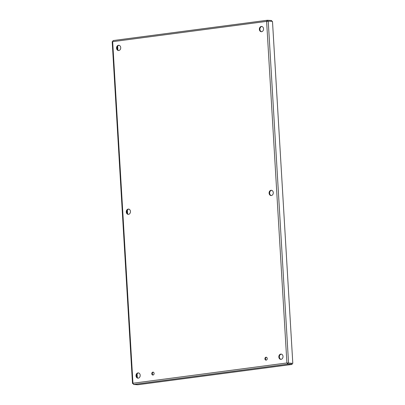 <?xml version="1.0" encoding="UTF-8"?>
<svg xmlns="http://www.w3.org/2000/svg" width="405" height="405" viewBox="0 0 405 405"><rect width="100%" height="100%" fill="white"/><g stroke="black" fill="none" stroke-linecap="round" stroke-linejoin="round"><path stroke-width="0.61" d="M267.244 358.526A1.458 1.159 93.8 0 1 265.994 360.136A1.458 1.159 93.8 0 1 264.931 358.602A1.458 1.159 93.8 0 1 266.186 357.225A1.458 1.159 93.8 0 1 267.244 358.526M266.45 357.281A1.458 1.159 -86.2 0 0 265.462 358.638A1.458 1.159 -86.2 0 0 266.262 360.116M154.102 373.43A1.458 1.159 93.8 0 1 152.847 375.04A1.458 1.159 93.8 0 1 151.789 373.506A1.458 1.159 93.8 0 1 153.039 372.129A1.458 1.159 93.8 0 1 154.102 373.43M153.303 372.185A1.458 1.159 -86.2 0 0 152.32 373.542A1.458 1.159 -86.2 0 0 153.115 375.02M273.284 192.633A2.632 2.091 93.8 0 1 271.021 195.534A2.632 2.091 93.8 0 1 269.107 192.77A2.632 2.091 93.8 0 1 271.365 190.279A2.632 2.091 93.8 0 1 273.284 192.633M271.633 190.32A2.632 2.091 -86.2 0 0 269.639 192.805A2.632 2.091 -86.2 0 0 271.289 195.529M130.461 211.445A2.632 2.091 93.8 0 1 128.198 214.346A2.632 2.091 93.8 0 1 126.284 211.582A2.632 2.091 93.8 0 1 128.547 209.091A2.632 2.091 93.8 0 1 130.461 211.445M128.81 209.132A2.632 2.091 -86.2 0 0 126.816 211.618A2.632 2.091 -86.2 0 0 128.466 214.341M283.014 356.451A2.632 2.091 93.8 0 1 280.751 359.351A2.632 2.091 93.8 0 1 278.837 356.587A2.632 2.091 93.8 0 1 281.1 354.097A2.632 2.091 93.8 0 1 283.014 356.451M281.364 354.137A2.632 2.091 -86.2 0 0 279.369 356.623A2.632 2.091 -86.2 0 0 281.019 359.346M263.549 28.816A2.632 2.091 93.8 0 1 261.286 31.717A2.632 2.091 93.8 0 1 259.372 28.952A2.632 2.091 93.8 0 1 261.635 26.462A2.632 2.091 93.8 0 1 263.549 28.816M261.898 26.502A2.632 2.091 -86.2 0 0 259.904 28.988A2.632 2.091 -86.2 0 0 261.554 31.711M120.73 47.628A2.632 2.091 93.8 0 1 118.468 50.529A2.632 2.091 93.8 0 1 116.554 47.765A2.632 2.091 93.8 0 1 118.812 45.274A2.632 2.091 93.8 0 1 120.73 47.628M119.075 45.314A2.632 2.091 -86.2 0 0 117.085 47.8A2.632 2.091 -86.2 0 0 118.736 50.524M140.196 375.263A2.632 2.091 93.8 0 1 137.933 378.164A2.632 2.091 93.8 0 1 136.019 375.4A2.632 2.091 93.8 0 1 138.277 372.909A2.632 2.091 93.8 0 1 140.196 375.263M138.54 372.949A2.632 2.091 -86.2 0 0 136.551 375.435A2.632 2.091 -86.2 0 0 138.201 378.159M132.956 383.241L132.749 383.596L132.956 383.241L133.584 384.472L137.832 384.75L292.086 364.434L292.03 363.558L286.907 362.961L266.611 21.384L112.661 41.664L132.956 383.241L286.907 362.961L292.805 363.356L272.489 21.404L268.237 21.121L288.552 363.077L292.805 363.356M112.661 41.664L113.081 40.571L267.305 20.255L266.611 21.384L268.237 21.121M286.907 362.961L287.833 364.151L292.086 364.434M133.584 384.472L287.833 364.151L287.783 363.28M117.637 46.205L117.865 50.043M127.372 210.023L127.6 213.86M137.103 373.84L137.33 377.678M271.699 21.349L271.654 20.528L267.401 20.25L267.143 21.419L267.948 21.156M113.152 40.566L267.219 20.275M287.545 363.037L287.155 362.981M112.56 41.629L112.281 41.659M112.195 41.669L132.501 383.464"/></g></svg>
